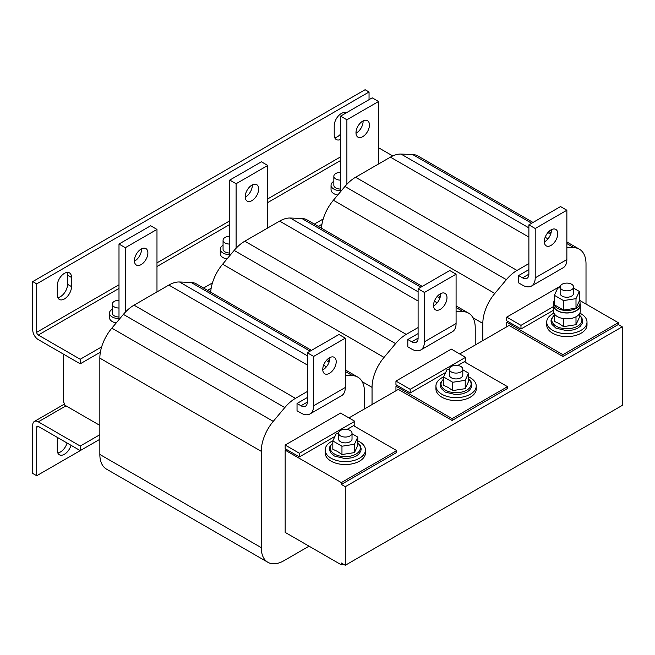 <?xml version="1.0" encoding="UTF-8"?>
<svg xmlns="http://www.w3.org/2000/svg" width="655" height="655" viewBox="0 0 655 655"><rect width="100%" height="100%" fill="white"/><g stroke="black" fill="none" stroke-linecap="round" stroke-linejoin="round"><path stroke-width="0.98" d="M362.714 136.674A9.514 5.494 120 0 0 368.929 128.298A9.514 5.494 120 0 0 367.471 120.676A9.514 5.494 120 0 0 362.714 121.142A9.514 5.494 120 0 0 356.5 129.526A9.514 5.494 120 0 0 357.957 137.149A9.514 5.494 120 0 0 362.714 136.674M356.001 133.235A9.514 5.494 120 0 0 356.385 133.022A9.514 5.494 120 0 0 363.099 120.938M329.866 357.581A9.514 5.494 -60 0 1 323.144 369.666A9.514 5.494 -60 0 1 322.759 369.87M329.481 373.317A9.514 5.494 -60 0 1 324.724 373.792A9.514 5.494 -60 0 1 323.267 366.17A9.514 5.494 -60 0 1 329.481 357.786A9.514 5.494 -60 0 1 334.23 357.319A9.514 5.494 -60 0 1 335.696 364.941A9.514 5.494 -60 0 1 329.481 373.317M141.153 264.595A9.514 5.494 120 0 0 147.367 256.211A9.514 5.494 120 0 0 145.909 248.589A9.514 5.494 120 0 0 141.153 249.056A9.514 5.494 120 0 0 134.938 257.44A9.514 5.494 120 0 0 136.396 265.062A9.514 5.494 120 0 0 141.153 264.595M134.439 261.148A9.514 5.494 120 0 0 134.824 260.936A9.514 5.494 120 0 0 141.537 248.851M251.929 200.635A9.514 5.494 120 0 0 258.144 192.251A9.514 5.494 120 0 0 256.686 184.628A9.514 5.494 120 0 0 251.929 185.103A9.514 5.494 120 0 0 245.723 193.487A9.514 5.494 120 0 0 247.181 201.11A9.514 5.494 120 0 0 251.929 200.635M245.216 197.188A9.514 5.494 120 0 0 245.6 196.983A9.514 5.494 120 0 0 252.314 184.89M57.796 437.663A10.071 5.813 120 0 0 57.28 441.028L57.28 450.165A10.071 5.813 120 0 0 59.368 454.775A10.071 5.813 120 0 0 64.403 454.275A10.071 5.813 120 0 0 71.01 445.302M57.796 452.933A10.071 5.813 120 0 0 60.448 451.991A10.071 5.813 120 0 0 67.056 443.017M64.403 273.364A10.071 5.813 120 0 0 57.28 285.695L57.28 294.832A10.071 5.813 120 0 0 59.368 299.45A10.071 5.813 120 0 0 67.129 296.748A10.071 5.813 120 0 0 71.526 286.612L71.526 277.474A10.071 5.813 120 0 0 69.438 272.865A10.071 5.813 120 0 0 64.403 273.364M346.192 112.865A10.071 5.813 120 0 0 341.345 113.471A10.071 5.813 120 0 0 334.222 125.801L334.222 134.938A10.071 5.813 120 0 0 336.31 139.556A10.071 5.813 120 0 0 340.559 139.458M440.643 293.62A9.514 5.494 -60 0 1 433.929 305.705A9.514 5.494 -60 0 1 433.544 305.918M440.258 309.365A9.514 5.494 -60 0 1 435.501 309.831A9.514 5.494 -60 0 1 434.044 302.209A9.514 5.494 -60 0 1 440.258 293.833A9.514 5.494 -60 0 1 445.015 293.358A9.514 5.494 -60 0 1 446.473 300.981A9.514 5.494 -60 0 1 440.258 309.365M551.42 229.659A9.514 5.494 -60 0 1 544.706 241.752A9.514 5.494 -60 0 1 544.321 241.957M551.035 245.404A9.514 5.494 -60 0 1 546.278 245.879A9.514 5.494 -60 0 1 544.821 238.256A9.514 5.494 -60 0 1 551.035 229.872A9.514 5.494 -60 0 1 555.792 229.397A9.514 5.494 -60 0 1 557.249 237.02A9.514 5.494 -60 0 1 551.035 245.404M333.845 181.304A9.514 5.494 0 0 0 331.045 185.193A9.514 5.494 0 0 0 333.829 189.074A9.514 5.494 0 0 0 340.559 190.687M331.045 185.193L331.045 189.762A9.514 5.494 0 0 0 333.829 193.643A9.514 5.494 0 0 0 337.775 195.018M223.06 245.265A9.514 5.494 0 0 0 220.268 249.154A9.514 5.494 0 0 0 223.052 253.035A9.514 5.494 0 0 0 229.774 254.639M220.268 249.154L220.268 253.722A9.514 5.494 0 0 0 223.052 257.603A9.514 5.494 0 0 0 226.998 258.971M112.283 309.217A9.514 5.494 0 0 0 109.483 313.106A9.514 5.494 0 0 0 112.275 316.995A9.514 5.494 0 0 0 118.997 318.6M109.483 313.106L109.483 317.675A9.514 5.494 0 0 0 112.275 321.564A9.514 5.494 0 0 0 116.222 322.931M118.997 300.277A6.714 3.873 0 0 0 114.248 301.415A6.714 3.873 0 0 0 112.283 304.157L112.283 313.106A6.714 3.873 0 0 0 118.997 316.987M112.283 304.157A6.714 3.873 0 0 0 118.997 308.03M229.774 236.324A6.714 3.873 0 0 0 225.033 237.454A6.714 3.873 0 0 0 223.06 240.197L223.06 249.154A6.714 3.873 0 0 0 229.774 253.026M223.06 240.197A6.714 3.873 0 0 0 229.774 244.078M340.559 172.363A6.714 3.873 0 0 0 335.81 173.501A6.714 3.873 0 0 0 333.845 176.244L333.845 185.193A6.714 3.873 0 0 0 340.559 189.074M333.845 176.244A6.714 3.873 0 0 0 340.559 180.117M579.339 313.958L579.339 317.487L575.999 324.692L563.513 326.624L558.944 323.472L554.376 321.351L554.376 313.958M579.806 313.156A20.141 11.626 180 0 1 581.1 313.843A20.141 11.626 180 0 1 587.003 322.063A20.141 11.626 180 0 1 574.566 332.805A20.141 11.626 180 0 1 552.615 330.284A20.141 11.626 180 0 1 546.72 322.063A20.141 11.626 180 0 1 553.917 313.156M587.003 322.063L587.003 324.986A20.141 11.626 180 0 1 574.566 335.728A20.141 11.626 180 0 1 552.615 333.207A20.141 11.626 180 0 1 546.72 324.986L546.72 322.063M580.068 303.838A13.427 7.754 180 0 1 580.289 305.255A13.427 7.754 180 0 1 572.003 312.41A13.427 7.754 180 0 1 557.364 310.732A13.427 7.754 180 0 1 553.434 305.255A13.427 7.754 180 0 1 553.655 303.838M580.289 305.255L580.289 311.1A13.427 7.754 180 0 1 572.003 318.264A13.427 7.754 180 0 1 557.364 316.578A13.427 7.754 180 0 1 553.434 311.1L553.434 305.255M560.148 286.98L560.148 293.375A6.714 3.873 0 0 0 564.291 296.952A6.714 3.873 0 0 0 571.61 296.117A6.714 3.873 0 0 0 573.575 293.375L573.575 286.98A6.714 3.873 0 0 0 569.432 283.394A6.714 3.873 0 0 0 562.113 284.237A6.714 3.873 0 0 0 560.148 286.98A6.714 3.873 0 0 0 564.291 290.558A6.714 3.873 0 0 0 571.61 289.715A6.714 3.873 0 0 0 573.575 286.98M341.959 454.537L341.959 446.219L354.437 444.286L357.786 437.082L357.786 445.4L354.437 452.613L341.959 454.537L337.39 451.385L332.822 449.264L332.822 440.946L336.171 433.741L338.586 433.364M357.786 440.848A20.141 11.626 180 0 1 359.546 441.757A20.141 11.626 180 0 1 365.449 449.977A20.141 11.626 180 0 1 353.012 460.719A20.141 11.626 180 0 1 331.062 458.205A20.141 11.626 180 0 1 325.158 449.977A20.141 11.626 180 0 1 332.879 440.823M365.449 449.977L365.449 452.9A20.141 11.626 180 0 1 353.012 463.65A20.141 11.626 180 0 1 331.062 461.128A20.141 11.626 180 0 1 325.158 452.9L325.158 449.977M338.586 433.168L338.586 439.014A6.714 3.873 0 0 0 342.737 442.592A6.714 3.873 0 0 0 350.048 441.757A6.714 3.873 0 0 0 352.022 439.014L352.022 433.168A6.714 3.873 0 0 0 347.87 429.582A6.714 3.873 0 0 0 340.559 430.425A6.714 3.873 0 0 0 338.586 433.168A6.714 3.873 0 0 0 342.737 436.746A6.714 3.873 0 0 0 350.048 435.911A6.714 3.873 0 0 0 352.022 433.168M449.371 369.207L449.371 375.053A6.714 3.873 0 0 0 453.514 378.639A6.714 3.873 0 0 0 460.833 377.796A6.714 3.873 0 0 0 462.798 375.053L462.798 369.207A6.714 3.873 0 0 0 458.656 365.629A6.714 3.873 0 0 0 451.336 366.464A6.714 3.873 0 0 0 449.371 369.207A6.714 3.873 0 0 0 453.514 372.793A6.714 3.873 0 0 0 460.833 371.95A6.714 3.873 0 0 0 462.798 369.207M452.736 390.585L452.736 382.266L465.222 380.334L468.562 373.129L468.562 381.447L465.222 388.652L452.736 390.585L448.167 387.433L443.599 385.304L443.599 376.985L446.947 369.78L449.371 369.404M468.562 376.895A20.141 11.626 180 0 1 470.323 377.796A20.141 11.626 180 0 1 476.226 386.024A20.141 11.626 180 0 1 463.789 396.766A20.141 11.626 180 0 1 441.838 394.244A20.141 11.626 180 0 1 435.943 386.024A20.141 11.626 180 0 1 443.656 376.871M476.226 386.024L476.226 388.947A20.141 11.626 180 0 1 463.789 399.689A20.141 11.626 180 0 1 441.838 397.167A20.141 11.626 180 0 1 435.943 388.947L435.943 386.024M579.339 300.391A13.206 7.623 180 0 1 580.068 302.872A13.206 7.623 180 0 1 566.862 310.503A13.206 7.623 180 0 1 553.655 302.872A13.206 7.623 180 0 1 554.376 300.391M580.068 302.872L580.068 305.255A13.206 7.623 180 0 1 566.862 312.877A13.206 7.623 180 0 1 553.655 305.255L553.655 302.872M560.148 287.725L557.724 288.102L554.376 295.307L554.376 304.804L563.513 310.085L575.999 308.153L579.339 300.948L579.339 291.442L573.575 288.11M506.724 326.812L506.724 322.244L562.907 354.683L618.295 322.702L579.339 300.211M507.993 321.515L506.724 322.244M531.5 286.038A17.906 10.341 -120 0 0 535.209 277.843L535.209 228.505L566.862 210.23L566.862 259.568A17.906 10.341 60 0 1 563.153 267.764L531.5 286.038A17.906 10.341 -120 0 1 522.551 285.154L518.596 282.87L518.596 275.558L528.88 269.614M506.724 317.126L520.971 325.355L520.971 329.006L506.724 320.786L506.724 317.126L560.279 286.21M586.012 304.067L586.012 263.85A32.005 18.479 120 0 0 579.38 249.195A32.005 18.479 120 0 0 574.026 247.713L566.862 247.434M528.88 263.588L517.008 270.441A32.005 18.479 120 0 0 506.364 279.66L494.812 293.448A32.005 18.479 120 0 0 482.825 323.423L482.825 340.608M533.039 222.446L417.964 156.005A32.005 18.479 120 0 0 412.609 154.514L401.056 154.072A32.005 18.479 120 0 0 390.405 157.143L355.591 177.243A32.005 18.479 120 0 0 344.939 186.47L333.387 200.25A32.005 18.479 120 0 0 321.474 228.21M346.888 119.775L340.559 116.123L372.204 97.849L378.541 101.5L346.888 119.775L346.888 184.284M340.559 116.123L340.559 191.702M378.541 163.996L378.541 101.5M285.171 445.048L299.409 453.268L354.797 421.288L340.559 413.068L285.171 445.048L285.171 448.7L299.409 456.92L334.926 436.418M347.044 429.418L354.797 424.939L354.797 421.288M299.409 453.268L299.409 456.92M309.946 413.952A17.906 10.341 -120 0 1 300.989 413.068L297.034 410.783L297.034 403.472L300.989 405.756A8.949 5.166 -120 0 0 305.467 406.198A8.949 5.166 -120 0 0 307.326 402.104L307.326 352.758L338.971 334.492L345.3 338.144L345.3 387.482A17.906 10.341 60 0 1 341.599 395.677L309.946 413.952A17.906 10.341 -120 0 0 313.655 405.756L313.655 356.418L345.3 338.144M307.326 397.536L297.034 403.472M313.655 356.418L307.326 352.758M156.979 291.909L156.979 229.414L150.65 225.762L118.997 244.037L125.326 247.688L125.326 312.198M118.997 244.037L118.997 319.615M156.979 229.414L125.326 247.688M395.947 390.773L395.947 386.204L452.122 418.635L507.519 386.663L464.313 361.716M397.208 385.476L395.947 386.204M420.723 349.991A17.906 10.341 -120 0 0 424.432 341.795L424.432 292.457L456.085 274.183L456.085 323.521A17.906 10.341 60 0 1 452.376 331.725L420.723 349.991A17.906 10.341 -120 0 1 411.774 349.107L407.811 346.822L407.811 339.511L418.103 333.575M395.947 381.087L410.186 389.307L410.186 392.967L395.947 384.739L395.947 381.087L451.336 349.107L465.574 357.335L465.574 360.987L457.82 365.465M475.227 344.997L475.227 327.811A32.005 18.479 120 0 0 468.603 313.156A32.005 18.479 120 0 0 463.249 311.665L456.085 311.395M418.103 327.541L406.231 334.394A32.005 18.479 120 0 0 395.579 343.621L384.026 357.401A32.005 18.479 120 0 0 372.048 387.375L372.048 404.569M422.262 286.399L307.179 219.957A32.005 18.479 120 0 0 301.832 218.475L290.28 218.025A32.005 18.479 120 0 0 279.628 221.103L244.814 241.204A32.005 18.479 120 0 0 234.162 250.423L222.61 264.211A32.005 18.479 120 0 0 210.697 292.171M236.111 183.727L229.774 180.076L261.427 161.801L267.756 165.461L236.111 183.727L236.111 248.237M229.774 180.076L229.774 255.655M267.756 227.956L267.756 165.461M36.705 427.322L38.293 426.405A2.235 1.294 60 0 0 37.171 426.299A2.235 1.294 60 0 0 36.705 427.322L36.705 475.743L32.75 473.459L32.75 425.038A7.835 4.519 60 0 1 34.371 421.452A7.835 4.519 60 0 1 38.293 421.836L80.229 446.047L99.847 434.724M63.609 354.224L63.609 402.653L64.403 403.112L64.403 404.937L99.847 425.398M38.293 426.405L80.229 450.615L99.847 439.292L36.705 475.743M80.229 446.047L80.229 450.615M342.933 563.914L341.345 564.831L285.171 532.392L285.171 450.157L341.345 482.596L396.733 450.615L353.536 425.676M468.562 373.129L462.798 369.797M452.736 382.266L443.599 376.985M465.222 388.652L465.222 380.334M348.943 417.906L398.322 389.398L452.122 420.469L452.122 418.635M452.122 420.469L507.519 388.489L507.519 386.663M357.786 437.082L352.022 433.757M341.959 446.219L332.822 440.946M354.437 452.613L354.437 444.286M286.431 449.428L285.171 450.157M459.72 353.954L509.099 325.445L562.907 356.508L618.295 324.528L622.25 326.812L622.25 405.396L345.3 565.281L345.3 486.706L341.345 484.422L341.345 482.596M341.345 484.422L396.733 452.441L396.733 450.615M341.345 564.831L341.345 563.005L345.3 565.281M563.513 310.085L563.513 300.579L575.999 298.647L579.339 291.442M563.513 300.579L554.376 295.307M575.999 308.153L575.999 298.647M563.513 326.624L563.513 318.608M575.999 324.692L575.999 316.783M562.907 356.508L562.907 354.683M618.295 324.528L618.295 322.702M369.043 91.995L365.089 89.719L32.75 281.584L32.75 330.014A7.835 4.519 60 0 0 38.293 339.609L80.229 363.82L80.229 359.251L38.293 335.041A2.235 1.294 60 0 1 36.705 332.298L36.705 283.869L369.043 91.995L369.043 99.675M392.746 155.931L378.541 147.735M80.229 359.251L101.656 346.88M203.558 288.044L212.433 282.919M314.334 224.092L323.21 218.966M80.229 363.82L100.387 352.177M207.512 290.329L211.164 288.225M318.289 226.376L321.941 224.264M32.75 281.584L36.705 283.869M57.796 297.599A10.071 5.813 120 0 0 67.563 284.327L67.563 275.19A10.071 5.813 120 0 0 67.056 272.423M334.738 137.706A10.071 5.813 120 0 0 340.559 134.087M344.399 113.904A10.071 5.813 120 0 0 343.998 112.529M622.25 326.812L345.3 486.706M424.432 292.457L418.103 288.806L449.756 270.531L456.085 274.183M418.103 338.144L411.774 341.795A8.949 5.166 -120 0 0 416.244 342.246A8.949 5.166 -120 0 0 418.103 338.144L418.103 288.806M411.774 341.795L407.811 339.511M410.186 392.967L445.703 372.458M410.186 389.307L465.574 357.335M364.45 408.957L364.45 391.764A32.005 18.479 120 0 0 357.827 377.116A32.005 18.479 120 0 0 352.472 375.626L345.3 375.348M307.326 391.502L295.454 398.355A32.005 18.479 120 0 0 284.802 407.574L273.25 421.361A32.005 18.479 120 0 0 261.271 451.336L261.271 547.654A32.005 18.479 120 0 0 267.895 562.301A32.005 18.479 120 0 0 283.902 560.721L309.062 546.188M311.485 350.36L196.402 283.918A32.005 18.479 120 0 0 191.055 282.428L179.503 281.986A32.005 18.479 120 0 0 168.851 285.056L134.029 305.156A32.005 18.479 120 0 0 123.386 314.384L111.833 328.163A32.005 18.479 120 0 0 99.847 358.138L99.847 454.455A32.005 18.479 120 0 0 106.478 469.111L267.895 562.301M535.209 228.505L528.88 224.845L560.533 206.571L566.862 210.23M528.88 274.183L522.551 277.843A8.949 5.166 -120 0 0 527.029 278.285A8.949 5.166 -120 0 0 528.88 274.183L528.88 224.845M522.551 277.843L518.596 275.558M520.971 329.006L553.434 310.265M520.971 325.355L553.434 306.606M554.376 315.194A15.057 8.695 0 0 0 556.218 326.198A15.057 8.695 0 0 0 576.441 326.763A15.057 8.695 0 0 0 579.339 315.194M332.822 443.108A15.057 8.695 0 0 0 334.656 454.111A15.057 8.695 0 0 0 354.879 454.676A15.057 8.695 0 0 0 357.786 443.108M443.599 379.147A15.057 8.695 0 0 0 445.433 390.159A15.057 8.695 0 0 0 465.656 390.716A15.057 8.695 0 0 0 468.562 379.147M574.026 247.713L566.862 243.57M550.642 234.203L547.875 232.607M531.655 223.249L412.609 154.514M547.973 238.887L545.157 237.266M528.88 227.866L401.056 154.072M528.88 237.094L390.405 157.143M517.008 270.441L355.591 177.243M506.364 279.66L344.939 186.47M494.812 293.448L333.387 200.25M482.825 323.423L472.975 317.732M307.326 402.104L300.989 405.756M313.655 405.756L345.3 387.482M463.249 311.665L456.085 307.531M439.865 298.164L437.098 296.568M420.878 287.201L301.832 218.475M437.188 302.847L434.38 301.218M418.103 291.827L290.28 218.025M418.103 301.046L279.628 221.103M406.231 334.394L244.814 241.204M395.579 343.621L234.162 250.423M384.026 357.401L222.61 264.211M372.048 387.375L362.19 381.693M38.293 421.836L65.983 405.846M340.559 156.873L267.756 198.899M229.774 220.825L156.979 262.86M118.997 284.786L36.705 332.298M38.293 335.041L118.997 288.437M156.979 266.511L229.774 224.485M267.756 202.551L340.559 160.524M424.432 341.795L456.085 323.521M261.271 547.654L99.847 454.455M261.271 451.336L99.847 358.138M273.25 421.361L111.833 328.163M284.802 407.574L123.386 314.384M295.454 398.355L134.029 305.156M307.326 365.007L168.851 285.056M326.411 366.808L323.595 365.179M307.326 355.78L179.503 281.986M352.472 375.626L345.3 371.483M329.088 362.125L326.313 360.52M310.093 351.162L191.055 282.428M535.209 277.843L566.862 259.568M67.563 284.327L71.526 286.612M71.526 277.474L67.563 275.19M579.339 314.965L581.771 317.626L582.754 321.04L582.328 323.292L580.305 326.255L577.792 328.122L573.575 329.85L566.788 330.734L555.89 328.098L551.936 324.413L550.97 321.007L551.395 318.756L554.376 314.965M357.786 442.878L360.217 445.539L361.192 448.953L360.766 451.205L358.752 454.169L356.23 456.036L352.022 457.763L345.234 458.656L334.328 456.011L330.382 452.327L329.416 448.929L329.842 446.669L332.822 442.878M468.562 378.926L470.994 381.587L471.968 385.001L471.551 387.252L469.529 390.216L467.015 392.075L462.798 393.802L456.011 394.695L445.105 392.05L441.159 388.374L440.193 384.968L440.618 382.716L443.599 378.926M579.38 249.195L566.862 241.973M551.06 232.852L548.841 231.567M468.603 313.156L456.085 305.926M440.283 296.805L438.064 295.52M34.371 421.452L64.403 404.11M357.827 377.116L345.3 369.887M329.506 360.766L327.279 359.48"/></g></svg>
